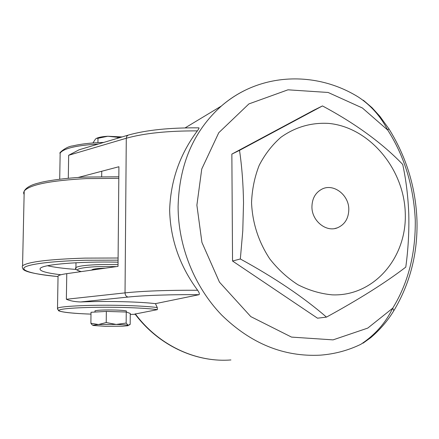 <?xml version="1.0" encoding="UTF-8"?>
<svg xmlns="http://www.w3.org/2000/svg" width="439" height="439" viewBox="0 0 439 439"><rect width="100%" height="100%" fill="white"/><g stroke="black" fill="none" stroke-linecap="round" stroke-linejoin="round"><path stroke-width="0.66" d="M60.922 274.77C45.261 272.915 38.412 270.731 40.388 268.229C43.576 264.377 79.832 261.337 118.058 262.165M91.663 270.122C92.13 269.074 96.745 268.421 105.508 268.152M107.84 136.255C103.094 136.518 99.521 137.122 97.123 138.071L96.377 138.417L97.123 138.071L96.624 138.318L97.985 138.296L107.84 136.255L117.707 137.303L117.696 138.258L117.707 137.303L121.718 137.056L117.707 137.303L107.84 136.255C103.094 136.518 99.521 137.122 97.123 138.071L96.624 138.318L97.985 138.296L107.84 136.255L122.097 136.946L107.84 136.255M93.123 142.68L95.548 138.982L96.624 138.323L95.548 138.982L93.123 142.68M97.93 142.648L97.985 138.296L97.93 142.648M115.726 310.038C123.408 310.318 127.019 310.746 126.542 311.317C127.019 310.746 123.408 310.318 115.726 310.038C104.691 309.813 97.787 310.071 95.011 310.807C97.787 310.071 104.691 309.813 115.726 310.038M98.49 324.531L116.209 324.437C122.646 324.619 126.635 324.904 128.177 325.288L128.117 325.705L122.497 326.21L105.245 326.298L93.211 325.469L92.761 325.2L98.49 324.531L90.878 323.269L92.124 324.822L90.878 323.269L91.016 312.277L106.348 311.421L106.227 322.55L98.49 324.531L116.209 324.437L126.158 323.071L128.177 325.288L129.686 324.805L130.185 324.289L130.268 313.435L130.185 324.289L128.177 325.288L128.117 325.705L122.497 326.21L105.245 326.298L93.211 325.469L92.761 325.2L98.49 324.531L90.878 323.269L91.016 312.277L106.348 311.421L126.245 312.019L126.158 323.071L128.177 325.288C126.635 324.904 122.646 324.619 116.209 324.437L126.158 323.071L126.245 312.019L130.268 313.435L126.245 312.019L106.348 311.421L106.227 322.55L116.209 324.437L106.227 322.55L98.49 324.531M128.336 135.08L79.146 149.765L68.66 155.28L126.278 138.258L126.805 136.271L128.177 135.13C146.324 130.004 169.92 127.579 198.966 127.859C199.235 128.073 198.697 129.082 197.352 130.888C179.82 154.292 170.584 180.714 169.646 210.155C170.376 239.239 179.705 265.941 197.627 290.261C199.262 292.572 199.723 294.048 199.015 294.701C172.461 294.41 143.295 295.414 128.155 297.049L80.6 301.966C95.378 301.363 111.193 301.324 128.045 301.851C139.591 302.246 148.728 302.844 155.439 303.645L157.283 307.547L157.343 309.665C151.373 308.754 141.396 308.057 127.403 307.585C101.2 306.713 69.603 307.629 61.378 309.418C52.746 311.103 68.094 313.364 90.994 314.121C73.22 313.495 62.404 312.365 58.541 310.735L57.498 308.238L57.498 309.155M130.262 314.417L135.256 314.291L130.262 314.423M362.993 343.221L370.79 337.624C380.086 329.673 387.774 320.689 393.854 310.675L392.696 308.211C408.232 282.957 415.749 253.462 415.261 219.725C413.554 186.015 404.368 156.125 387.714 130.059L388.894 128.808L379.828 116.247L371.97 107.637L363.289 100.207M311.931 206.862C311.745 220.795 326.089 232.505 337.399 227.83C344.813 224.603 348.61 218.457 348.807 209.392C348.956 194.932 333.497 183.107 322.017 189.088C315.471 192.562 312.107 198.483 311.931 206.862M405.274 213.266C404.143 168.801 369.369 127.288 328.806 123.419C311.295 122.393 295.321 127.019 280.889 137.292C272.076 145.024 264.838 154.385 259.175 165.377C254.587 177.082 252.046 189.527 251.547 202.719C252.458 223.089 258.533 241.818 269.776 258.895C277.942 269.31 287.342 277.936 297.971 284.774C309.067 290.388 320.475 293.746 332.213 294.854C373.858 296.555 406.98 257.742 405.274 213.266M408.786 214.216C408.089 196.491 406.064 179.897 402.711 164.427C382.171 143.076 355.425 123.578 322.467 105.931L239.524 150.363C241.916 166.644 243.25 184.166 243.524 202.922L242.772 230.898L240.336 258.983L232.544 261.024L317.501 318.193L326.484 317.112C359.536 299.014 385.963 282.348 405.779 267.121C408.193 249.451 409.197 231.814 408.786 214.216M80.6 301.966C74.8 301.769 70.053 300.869 66.36 299.266L66.772 273.662C61.987 274.348 59.084 275.116 58.052 275.961L58.03 277.239M322.467 105.931L313.792 110.222L231.858 154.1L232.544 261.024M239.524 150.363L231.858 154.1M240.336 258.983C274.721 277.799 303.437 297.176 326.484 317.112M66.772 273.662L118.02 266.374L118.92 166.732L77.961 177.521M360.924 344.275L360.869 344.297C375.065 334.897 385.672 322.868 392.696 308.211L367.778 328.087L333.047 339.874L291.523 337.097L250.79 316.607L219.467 282.151L201.918 242.394L196.886 205.2L201.748 169.026L218.765 132.721L248.902 103.917L287.989 89.814L328.131 92.47L362.373 107.978L387.714 130.059C380.608 116.346 370.928 105.404 358.674 97.249C315.992 70.531 259.625 72.616 221.382 106.029C228.67 99.735 236.528 94.511 244.951 90.357M199.015 294.701L155.439 303.645M157.343 309.665L135.064 314.033M118.815 178.327L86.176 178.596C50.293 180.566 29.632 184.72 24.2 191.058L23.574 192.858L24.118 194.653M118.826 176.785L86.653 177.049C65.098 177.806 44.076 181.285 39.082 182.915C31.323 184.682 26.362 187.398 24.2 191.058L22.559 265.771C22.054 266.264 22.219 267.378 23.042 269.118C24.908 271.9 36.574 274.375 58.041 276.554C30.878 274.221 15.93 269.365 28.134 265.809C40.037 262.27 66.476 260.689 85.638 260.25L118.075 260.157M22.559 265.771C27.992 261.825 48.839 259.273 85.1 258.11L118.091 258.011M47.505 265.738C54.244 267.302 63.847 268.542 76.32 269.458M75.738 262.774L75.985 263.235M81.341 271.587C68.687 268.827 90.209 266.555 101.771 266.566L116.478 266.594M75.92 268.525L75.92 267.587C78.345 265.985 86.796 264.969 101.283 264.541L118.031 264.607M96.547 269.425L94.599 269.003M60.116 155.691L60.159 153.046C63.743 148.366 76.463 145.364 98.32 144.041M157.283 307.547C150.572 306.669 140.815 306.016 128.018 305.588C96.695 304.507 60.055 305.978 57.498 308.238L58.052 275.961M360.853 344.302C348.149 350.448 334.633 354.064 320.311 355.156C283.852 357.033 250.96 343.655 221.64 315.021C194.433 286.832 178.135 246.246 178.102 206.56C179.134 164.482 193.561 130.97 221.382 106.029L185.099 127.892M68.292 178.278L68.66 155.28M197.352 130.888C167.846 130.778 144.151 133.237 126.278 138.258L125.033 292.879L66.36 299.266M197.627 290.261C167.468 290.124 143.268 290.997 125.033 292.879C125.203 295.288 126.245 296.676 128.155 297.049M135.272 313.847C158.556 345.224 195.981 362.735 230.919 359.947C195.756 362.74 158.265 345.213 134.987 313.934M93.359 269.25C93.77 269.305 93.924 268.586 105.404 268.169M81.226 271.604C76.397 270.221 74.63 268.882 75.92 267.587L75.991 262.758M101.744 171.254L101.683 176.654L101.744 171.254M92.761 325.2L92.124 324.827L92.761 325.2M94.994 312.058L95.011 310.807L94.994 312.058M100.635 268.849L100.635 268.372L100.635 268.849M59.709 179.2L60.159 153.046C58.091 154.105 65.504 146.511 72.901 145.885C81.105 143.932 91.372 142.779 103.714 142.428M416.962 220.054C415.667 187.239 406.333 156.86 388.959 128.918M334.792 228.538L337.399 227.83M416.968 220.241C417.846 253.094 410.213 283.128 394.063 310.329"/></g></svg>

